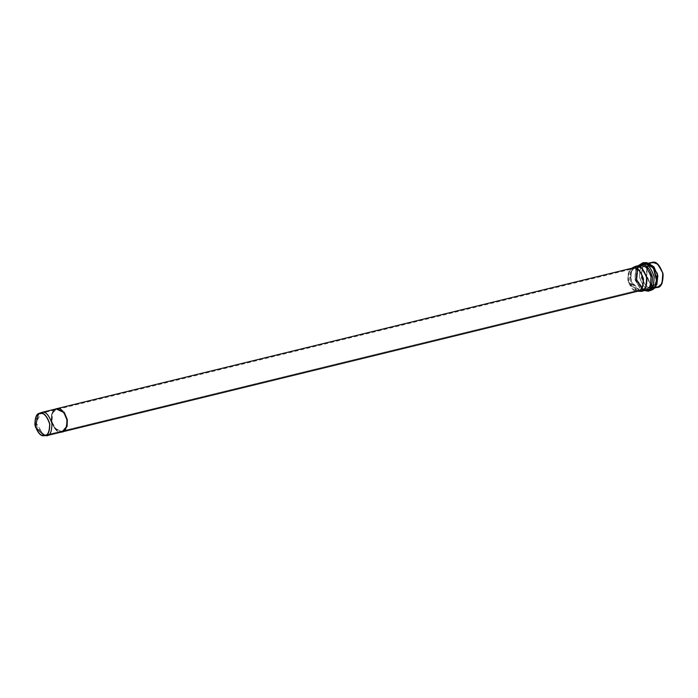<?xml version="1.0" encoding="UTF-8"?>
<svg xmlns="http://www.w3.org/2000/svg" width="698" height="698" viewBox="0 0 698 698"><rect width="100%" height="100%" fill="white"/><g stroke="black" fill="none" stroke-linecap="round" stroke-linejoin="round"><path stroke-width="0.52" stroke-dasharray="3.49 2.62" d="M46.12 435.735L44.541 435.613M43.8 435.404L36.13 422.822L41.313 412.448M61.101 432.079C57.524 433.004 54.261 429.287 51.32 420.92C51.399 412.344 53.336 408.251 57.14 408.653C53.336 408.251 51.399 412.344 51.32 420.92C54.261 429.287 57.524 433.004 61.101 432.079L47.778 435.334L61.956 431.94M56.59 408.714L57.541 408.557C61.119 407.632 64.382 411.349 67.322 419.716C67.244 428.293 65.307 432.385 61.503 431.983L56.8 430.291L52.036 422.316L52.525 412.535L56.494 408.74L51.922 414.219L51.713 420.824L54.645 428.005L62.052 431.914L54.645 428.005L51.312 420.92L54.252 428.11L61.677 432.01L54.252 428.11L51.312 420.92L51.521 414.35L56.023 408.854L51.521 414.35L51.713 420.824L51.922 414.219L56.494 408.74M62.628 431.783L61.503 431.983C65.307 432.385 67.244 428.293 67.322 419.716C64.382 411.349 61.119 407.632 57.541 408.557C53.737 408.156 51.792 412.248 51.713 420.824C54.662 429.191 57.925 432.908 61.503 431.983M633.662 267.779C629.866 267.378 627.921 271.47 627.842 280.046C630.791 288.414 634.046 292.13 637.623 291.206L62.811 431.661L638.478 291.066M649.611 263.827L646.418 263.687L642.081 267.535L641.349 278.022L646.461 286.817L651.583 288.693L656.844 287.41C653.005 288.405 649.498 284.409 646.339 275.431C646.427 266.208 648.512 261.82 652.595 262.256M656.713 286.625C660.544 287.035 662.498 282.917 662.577 274.27C659.61 265.851 656.329 262.099 652.726 263.033C648.896 262.631 646.941 266.749 646.854 275.387C649.821 283.816 653.11 287.559 656.713 286.625C653.11 287.559 649.821 283.816 646.854 275.387C646.941 266.749 648.896 262.631 652.726 263.033C656.329 262.099 659.61 265.851 662.577 274.27C662.498 282.917 660.544 287.035 656.713 286.625L651.452 287.916C655.282 288.318 657.237 284.199 657.324 275.562C654.349 267.133 651.068 263.39 647.465 264.324L646.61 264.455L647.465 264.324C643.635 263.914 641.68 268.032 641.593 276.678C644.568 285.098 647.849 288.85 651.452 287.916L652.307 287.777C654.445 285.892 653.729 289.443 656.417 281.503L653.154 268.128L645.772 263.853C641.663 263.416 639.569 267.831 639.481 277.097C642.666 286.128 646.182 290.141 650.047 289.138L656.417 281.503L651.452 287.916C647.849 288.85 644.568 285.098 641.593 276.678C641.68 268.032 643.635 263.914 647.465 264.324C651.068 263.39 654.349 267.133 657.324 275.562C657.237 284.199 655.282 288.318 651.452 287.916L650.047 289.138C646.182 290.141 642.666 286.128 639.481 277.097C639.569 267.831 641.663 263.416 645.772 263.853L653.154 268.128L656.417 281.503C655.117 287.157 652.429 290.132 648.355 290.412L650.047 289.138L648.355 290.412L647.439 290.228C651.688 290.673 653.851 286.11 653.947 276.53C650.658 267.194 647.011 263.041 643.015 264.08L638.216 267.081L636.934 279.671L643.652 289.321L648.355 290.412L643.652 289.321L636.934 279.671L638.216 267.081L643.015 264.08C647.011 263.041 650.658 267.194 653.947 276.53C653.851 286.11 651.688 290.673 647.439 290.228L643.652 289.321L646.2 289.626C650.17 290.045 652.194 285.787 652.272 276.836C649.201 268.119 645.807 264.237 642.073 265.205L637.588 268.015L636.393 279.767L642.666 288.78L636.393 279.767L637.588 268.015L642.073 265.205C645.807 264.237 649.201 268.119 652.272 276.836C652.194 285.787 650.17 290.045 646.2 289.626L647.439 290.228L645.004 289.487C648.835 289.897 650.789 285.779 650.868 277.132C647.901 268.713 644.62 264.961 641.017 265.894L640.162 266.034L641.017 265.894C637.187 265.493 635.232 269.611 635.145 278.249C638.112 286.677 641.401 290.42 645.004 289.487L640.642 290.56C644.472 290.961 646.427 286.843 646.505 278.205C643.539 269.777 640.249 266.025 636.646 266.968L640.162 266.034L637.588 268.015L643.085 263.547C645.153 263.556 646.898 261.593 653.154 268.128C649.498 264.542 647.316 263.312 646.61 264.455L652.726 263.033M646.2 289.626L645.004 289.487L646.2 289.626M636.646 266.968C632.816 266.557 630.861 270.676 630.783 279.322C633.749 287.742 637.038 291.494 640.642 290.56L645.004 289.487C641.401 290.42 638.112 286.677 635.145 278.249C635.232 269.611 637.187 265.493 641.017 265.894C644.62 264.961 647.901 268.713 650.868 277.132C650.789 285.779 648.835 289.897 645.004 289.487L639.996 290.56L631.28 281.486L631.088 272.342L634.403 267.666L636.646 266.968C640.249 266.025 643.539 269.777 646.505 278.205C646.427 286.843 644.472 290.961 640.642 290.56L637.562 290.403C641.104 290.787 642.919 286.965 642.998 278.956C640.249 271.156 637.204 267.683 633.863 268.547L631.777 269.192L628.889 282.001L636.969 290.412L640.642 290.56M45.754 435.011L637.562 290.403C634.22 291.275 631.175 287.803 628.427 279.994C628.505 271.984 630.311 268.172 633.863 268.547C637.204 267.683 640.249 271.156 642.998 278.956C642.919 286.965 641.104 290.787 637.562 290.403L45.754 435.011M39.716 413.661L633.863 268.547M44.995 435.273L637.562 290.403M39.926 413.015L36.645 417.657L36.837 426.731L45.483 435.744M637.754 291.249L636.986 291.206L628.34 282.201L628.148 273.119L632.091 268.093M634.054 266.941L630.53 271.932L630.73 281.687L640.022 291.363M640.703 291.354L645.135 290.272L640.703 291.354L631.638 284.112L630.032 274.419L632.798 267.919M645.135 290.272L640.014 288.396L634.892 279.601L635.634 269.105L639.97 265.257L635.634 269.105L634.892 279.601L640.014 288.396L646.051 290.124L642.282 289.478L645.083 290.359L642.282 289.478L635.66 279.968L636.934 267.57L635.66 279.968L642.282 289.478L644.394 290.534L643.268 290.01L636.21 279.872L637.562 266.636L636.21 279.872L643.268 290.01L644.376 290.534M639.01 265.493L636.934 267.57L639.01 265.493M638.321 265.659L637.562 266.636L638.321 265.659M648.407 291.197L650.553 289.591L657.176 281.791L650.309 290.002M651.679 262.396L647.343 266.243L646.601 276.74L651.723 285.534L656.844 287.41L651.583 288.693L652.499 288.553L650.553 289.591L651.583 288.693L646.461 286.817L641.349 278.022L642.081 267.535L646.418 263.687C647.456 262.474 649.908 263.8 653.79 267.666L646.086 263.198C641.802 262.745 639.612 267.351 639.525 277.019C642.841 286.45 646.523 290.638 650.553 289.591C646.523 290.638 642.841 286.45 639.525 277.019C639.612 267.351 641.802 262.745 646.086 263.198M653.005 288.405L655.265 286.948M648.346 263.216L646.418 263.687L648.896 263.643M656.844 287.41L657.76 287.262M631.777 269.192L634.403 267.666M636.969 290.412L639.996 290.56M638.295 265.668L636.934 267.57L639.97 265.257M654.419 288.082L652.499 288.553C655.143 286.398 654.262 290.132 657.202 281.617"/><path stroke-width="1.05" d="M44.541 435.613L43.8 435.404M57.14 408.653C60.717 407.728 63.98 411.445 66.929 419.812C66.851 428.389 64.905 432.481 61.101 432.079C64.905 432.481 66.851 428.389 66.929 419.812C63.98 411.445 60.717 407.728 57.14 408.653L42.159 412.317C45.736 411.392 49 415.109 51.94 423.477C51.861 432.053 49.924 436.145 46.12 435.735L47.778 435.334L46.12 435.735C49.924 436.145 51.861 432.053 51.94 423.477C49 415.109 45.736 411.392 42.159 412.317L39.926 413.015L38.329 413.949L40.458 413.286C36.828 412.893 34.979 416.802 34.9 424.995C37.709 432.978 40.824 436.529 44.244 435.648C47.874 436.032 49.733 432.132 49.802 423.939C46.993 415.947 43.878 412.396 40.458 413.286C43.878 412.396 46.993 415.947 49.802 423.939C49.733 432.132 47.874 436.032 44.244 435.648L35.38 427.045L38.329 413.949M638.478 291.066L62.349 431.844L67.087 426.426L67.331 419.716L67.043 426.574L61.956 431.949L66.65 426.661L66.929 419.812L66.685 426.522L61.956 431.949L46.967 435.604L43.634 435.657M56.494 408.74L64.225 412.309L67.331 419.716L64.295 412.396L56.59 408.714M637.623 291.206L640.703 291.354C644.786 291.781 646.871 287.393 646.959 278.179C643.8 269.192 640.293 265.205 636.454 266.2L634.054 266.941L631.437 268.477L633.662 267.779C637.239 266.854 640.502 270.571 643.451 278.938C643.373 287.515 641.427 291.607 637.623 291.206C641.427 291.607 643.373 287.515 643.451 278.938C640.502 270.571 637.239 266.854 633.662 267.779L56.695 408.688M654.419 288.082L657.76 287.262L662.097 283.414L662.83 272.927L657.708 264.132L652.595 262.256C656.434 261.261 659.933 265.249 663.1 274.235C663.013 283.449 660.927 287.838 656.844 287.41M44.201 435.395C40.859 436.259 37.814 432.786 35.066 424.977C35.144 416.976 36.959 413.155 40.501 413.53C43.843 412.666 46.888 416.139 49.637 423.948C49.558 431.957 47.752 435.77 44.201 435.395L45.754 435.011L44.201 435.395C47.752 435.77 49.558 431.957 49.637 423.948C46.888 416.139 43.843 412.666 40.501 413.53C36.959 413.155 35.144 416.976 35.066 424.977C37.814 432.786 40.859 436.259 44.201 435.395L44.995 435.273M40.501 413.53L39.716 413.661M632.798 267.919L636.454 266.2L641.575 268.076L646.688 276.87L645.955 287.358L641.619 291.206L640.703 291.354M641.619 291.206L646.051 290.124L650.388 286.276L651.121 275.789L645.999 266.994L639.97 265.257L645.999 266.994L651.121 275.789L650.388 286.276L646.051 290.124L645.135 290.272L646.016 290.368C650.196 290.813 652.333 286.32 652.421 276.879C649.184 267.683 645.598 263.591 641.663 264.612L639.01 265.493L641.663 264.612C645.598 263.591 649.184 267.683 652.421 276.879C652.333 286.32 650.196 290.813 646.016 290.368L645.135 290.272M645.083 290.359L646.016 290.368L645.083 290.359M646.016 290.368L647.255 290.97C651.723 291.441 654 286.642 654.096 276.574C650.632 266.758 646.802 262.387 642.605 263.478L638.321 265.659L642.605 263.478C646.802 262.387 650.632 266.758 654.096 276.574C654 286.642 651.723 291.441 647.255 290.97L646.016 290.368M644.394 290.534L648.407 291.197L647.255 290.97L648.407 291.197L652.743 289.626C652.778 289.382 655.335 288.998 657.202 281.617L653.79 267.666L657.184 281.73M650.309 290.002L648.407 291.197M655.265 286.948L657.385 273.503L649.611 263.827M646.086 263.198L653.79 267.666L647.805 263.015L646.112 262.614L642.893 262.771L638.295 265.668M648.896 263.643L653.886 266.811L657.856 275.631L656.827 284.714L653.005 288.405M652.595 262.256L648.346 263.216M66.929 419.812L63.797 412.361L56.023 408.854L63.893 412.492L66.929 419.812M635.538 266.339L639.97 265.257"/></g></svg>
